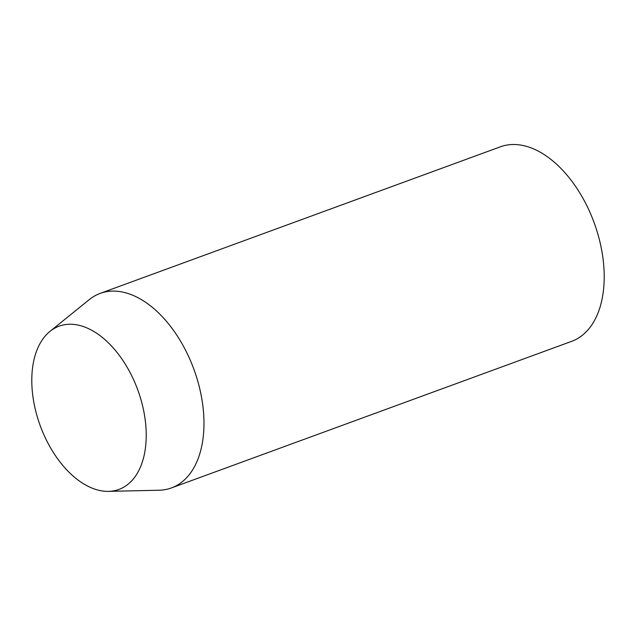 <?xml version="1.0" encoding="UTF-8"?>
<svg xmlns="http://www.w3.org/2000/svg" width="636" height="636" viewBox="0 0 636 636"><rect width="100%" height="100%" fill="white"/><g stroke="black" fill="none" stroke-linecap="round" stroke-linejoin="round"><path stroke-width="0.95" d="M171.426 487.939L571.661 341.341A103.589 61.907 -110.1 0 0 604.2 278.544A103.589 61.907 -110.1 0 0 569.912 178.684A103.589 61.907 -110.1 0 0 500.405 146.805L100.17 293.403A103.589 61.907 69.9 0 1 169.677 325.282A103.589 61.907 69.9 0 1 203.965 425.134A103.589 61.907 69.9 0 1 171.426 487.939A103.589 61.907 69.9 0 1 159.095 490.229L108.557 491.366A86.933 51.953 69.9 0 1 31.8 378.881A86.933 51.953 69.9 0 1 49.966 331.396A86.933 51.953 69.9 0 1 112.31 346.89A86.933 51.953 69.9 0 1 146.216 436.733A86.933 51.953 69.9 0 1 108.557 491.366M49.966 331.396L89.279 299.612A103.589 61.907 69.9 0 1 100.17 293.403"/></g></svg>
